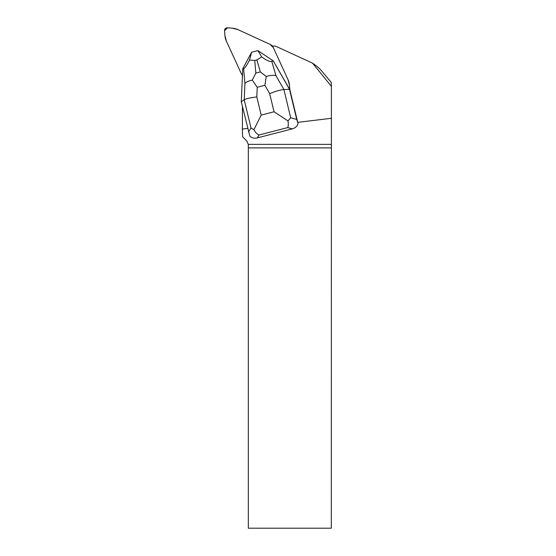 <?xml version="1.0" encoding="UTF-8"?>
<svg xmlns="http://www.w3.org/2000/svg" width="556" height="556" viewBox="0 0 556 556"><rect width="100%" height="100%" fill="white"/><g stroke="black" fill="none" stroke-linecap="round" stroke-linejoin="round"><path stroke-width="0.83" d="M298.051 123.71C297.085 126.323 295.166 128.047 292.31 128.874L287.688 127.595C288.369 126.309 288.474 124.078 287.994 120.909L274.038 111.763L269.674 93.616C275.804 91.149 280.544 89.794 283.901 89.544L290.691 117.754L296.744 119.429L298.051 123.71L289.829 89.627L289.488 85.283A16.68 16.374 -45 0 0 288.057 79.751L273.281 47.566A6.672 6.547 -45 0 0 270.112 44.397L237.926 29.621A16.68 16.374 -45 0 0 232.394 28.189L227.46 27.8A2.669 2.62 -45 0 0 224.568 30.691L224.958 35.626A16.68 16.374 -45 0 0 226.389 41.158L241.165 73.343A6.672 6.547 -45 0 0 242.458 75.206A6.672 6.547 -45 0 1 242.263 74.997A27.355 26.855 -45 0 1 242.395 76.652M247.691 128.401L242.367 129.048A36.696 36.022 -45 0 0 242.423 126.97L242.423 106.509M242.367 129.048L242.555 136.72L246.864 141.029L248.33 144.567L248.33 528.2L331.313 528.2L331.411 86.361L312.521 63.127L275.567 46.169A27.355 26.855 135 0 1 272.197 45.919L271.981 45.696M331.411 86.361L331.216 82.399L320.944 70.084C319.554 68.43 316.746 66.108 312.521 63.127M297.724 122.362L331.432 118.282M296.744 119.429L289.502 89.321L273.26 60.889L289.829 89.627L289.488 85.283A16.68 16.374 -45 0 0 288.057 79.751L273.281 47.566A6.672 6.547 -45 0 0 272.197 45.919M257.233 137.923C254.335 138.576 251.868 137.992 249.832 136.15L241.283 101.762L244.216 99.781C246.141 98.669 250.346 97.717 256.809 96.932L261.181 115.085L253.925 129.701C255.482 132.592 257.213 134.344 259.124 134.962L257.233 137.923L292.31 128.874M266.255 76.471L264.906 85.27L257.24 87.25L252.264 80.078L255.843 73.086L260.354 71.919L266.255 76.471C270.23 75.317 273.455 75.025 275.929 75.588L283.901 89.544L289.502 89.321L289.864 89.683M271.78 61.389L273.26 60.889L257.935 50.631L261.661 56.907C266.498 60.43 269.868 61.924 271.78 61.389L275.929 75.588M243.625 68.652C244.758 68.402 246.725 65.532 249.526 60.041L251.625 52.257L242.743 68.763L243.625 68.652L244.932 83.588C246.1 82.079 248.546 80.912 252.264 80.078M251.639 52.243L257.908 50.631M241.283 101.762L242.743 68.763M261.661 56.907L256.851 59.923L254.738 60.465L249.526 60.041M290.691 117.754L287.994 120.909M253.925 129.701L251.006 127.998L244.216 99.781L244.932 83.588M289.829 89.627L289.488 85.283L288.057 79.751L273.281 47.566L270.112 44.397L237.926 29.621L232.394 28.189L227.46 27.8L224.568 30.691L224.958 35.626L226.389 41.158L241.165 73.343L242.458 75.206M331.32 144.365L248.323 144.365M248.33 147.903L331.313 147.903M269.674 93.616L264.906 85.27M257.24 87.25L256.809 96.932M261.181 115.085L274.038 111.763M287.688 127.595L259.124 134.962M248.525 131.869L251.006 127.998M260.354 71.919L256.851 59.923M254.738 60.465L255.843 73.086"/></g></svg>
